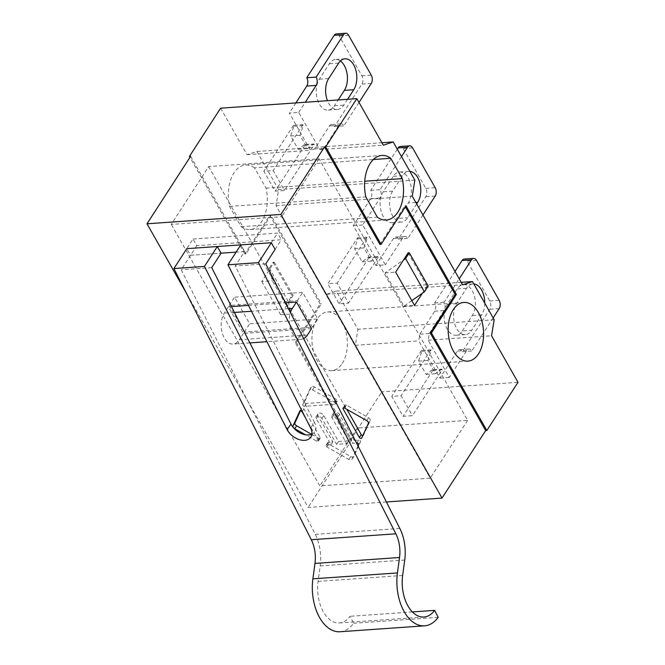 <?xml version="1.0" encoding="UTF-8"?>
<svg xmlns="http://www.w3.org/2000/svg" width="665" height="665" viewBox="0 0 665 665"><rect width="100%" height="100%" fill="white"/><g stroke="black" fill="none" stroke-linecap="round" stroke-linejoin="round"><path stroke-width="0.5" stroke-dasharray="3.33 2.49" d="M339.981 631.75A41.188 24.696 86 0 0 353.639 623.28L350.098 616.289A32.361 19.401 -94 0 1 339.366 622.947A32.361 19.401 -94 0 1 318.078 581.385L320.173 565.948A35.303 21.172 86 0 0 315.26 534.352L181.196 269.774L190.547 255.31L186.774 248.66L193 239.018L196.782 245.668L281.337 239.749L277.563 233.099L193 239.018M211.736 267.638L181.196 269.774M310.555 427.861L314.52 422.491A14.713 9.626 36.4 0 1 314.612 432.05A14.713 9.626 36.4 0 1 311.893 434.195M314.52 422.491L235.219 265.992L244.57 251.528L240.797 244.878M265.759 263.855L235.219 265.992M244.57 251.528L236.117 252.118M196.782 245.668L190.547 255.31L221.079 253.174L190.547 255.31L186.774 248.66M412.383 611.925L350.098 616.289M438.193 617.361L353.639 623.28M359.009 102.427L343.855 125.86A5.885 3.525 86 0 0 340.946 123.848A5.885 3.525 86 0 0 338.842 125.286L323.98 148.278L319.873 149.625L298.726 112.393L289.333 113.05L310.48 150.282L314.587 148.935L329.441 125.943A5.885 3.525 -94 0 1 331.552 124.505A5.885 3.525 -94 0 1 334.453 126.525L361.885 84.098A5.885 3.525 86 0 0 361.86 75.81L339.2 35.918A5.885 3.525 86 0 0 336.291 33.907M298.726 112.393L305.277 102.26M295.883 102.917L289.333 113.05M340.405 60.98A17.656 10.582 86 0 0 335.584 59.468A17.656 10.582 86 0 0 329.258 63.782L319.291 79.21A17.656 10.582 86 0 0 317.288 99.027A17.656 10.582 86 0 0 328.069 110.116A17.656 10.582 86 0 0 334.395 105.802L338.169 99.958M347.571 99.301L343.788 105.145A17.656 10.582 -94 0 1 337.471 109.451A17.656 10.582 -94 0 1 327.471 100.706M314.254 144.579L304.861 145.236L304.346 144.638L313.739 143.972L314.254 144.579L284.553 190.514L275.16 191.171L263.83 171.229L273.224 170.572L284.553 190.514M334.453 126.525L343.855 125.86M304.346 144.638L298.203 149.284L290.655 135.993L293.863 126.184L293.531 125.294L302.924 124.638L303.257 125.527L300.048 135.328L307.604 148.628L313.739 143.972M293.863 126.184L303.257 125.527M290.655 135.993L300.048 135.328M298.203 149.284L307.604 148.628M314.587 148.935L323.98 148.278M302.924 124.638L273.224 170.572M293.531 125.294L263.83 171.229M319.873 149.625L383.298 145.186M220.622 108.179L247.064 154.721L256.931 151.479L381.901 142.734M247.064 154.721L310.48 150.282M397.296 149.226L370.713 190.348A5.885 3.525 -94 0 1 370.738 198.636L353.281 225.626L375.941 265.518L385.343 264.861L362.683 224.97L380.131 197.979A5.885 3.525 86 0 0 380.106 189.683L401.494 156.608M375.941 265.518L393.397 238.519A5.885 3.525 -94 0 1 395.509 237.081A5.885 3.525 -94 0 1 398.41 239.101L425.833 196.674A5.885 3.525 86 0 0 425.808 188.386L403.148 148.494A5.885 3.525 86 0 0 400.247 146.483M422.957 215.003L407.803 238.444A5.885 3.525 86 0 0 404.902 236.424A5.885 3.525 86 0 0 402.791 237.862L385.343 264.861M416.664 203.922L407.745 217.721A17.656 10.582 -94 0 1 401.419 222.035A17.656 10.582 -94 0 1 390.629 210.946A17.656 10.582 -94 0 1 392.633 191.129L402.608 175.701A17.656 10.582 -94 0 1 408.933 171.387A17.656 10.582 -94 0 1 409.898 171.395M398.352 218.378L408.318 202.95A17.656 10.582 86 0 0 410.322 183.133A17.656 10.582 86 0 0 399.532 172.044A17.656 10.582 86 0 0 393.215 176.358L383.24 191.786A17.656 10.582 86 0 0 381.236 211.603A17.656 10.582 86 0 0 392.026 222.692A17.656 10.582 86 0 0 398.352 218.378L407.745 217.721M357.479 237.871L366.872 237.214L367.213 238.103L363.996 247.912L371.552 261.204L377.687 256.557L378.21 257.164L368.809 257.821L368.294 257.214L362.159 261.86L354.603 248.569L357.812 238.76L357.479 237.871L327.787 283.805L337.18 283.149L348.51 303.09L339.117 303.755L327.787 283.805M357.812 238.76L367.213 238.103M398.41 239.101L407.803 238.444M370.713 190.348L380.106 189.683M354.603 248.569L363.996 247.912M362.159 261.86L371.552 261.204M368.294 257.214L377.687 256.557M362.683 224.97L353.281 225.626M368.809 257.821L339.117 303.755M378.21 257.164L348.51 303.09M442.159 369.74L432.765 370.397L432.25 369.79L441.643 369.133L442.159 369.74L412.458 415.675L403.065 416.332L391.735 396.382L401.128 395.725L412.458 415.675M455.018 271.445L434.669 302.924A5.885 3.525 -94 0 1 434.694 311.212L419.831 334.196L418.75 340.862L439.898 378.094L457.354 351.103A5.885 3.525 -94 0 1 459.457 349.665A5.885 3.525 -94 0 1 462.366 351.677L489.789 309.258A5.885 3.525 86 0 0 489.764 300.962L467.104 261.079A5.885 3.525 86 0 0 464.203 259.059M462.3 330.954L472.275 315.526A17.656 10.582 86 0 0 474.278 295.709A17.656 10.582 86 0 0 463.488 284.62A17.656 10.582 86 0 0 457.171 288.934L447.196 304.362A17.656 10.582 86 0 0 445.193 324.179A17.656 10.582 86 0 0 455.982 335.268A17.656 10.582 86 0 0 462.3 330.954L471.693 330.297A17.656 10.582 -94 0 1 465.375 334.611A17.656 10.582 -94 0 1 454.586 323.522A17.656 10.582 -94 0 1 456.589 303.706L466.564 288.278A17.656 10.582 -94 0 1 472.882 283.963A17.656 10.582 -94 0 1 473.846 283.972M493.147 317.937L471.759 351.02A5.885 3.525 86 0 0 468.85 349.009A5.885 3.525 86 0 0 466.747 350.447L449.291 377.437L428.144 340.206L429.224 333.539L444.087 310.555A5.885 3.525 86 0 0 444.062 302.267L459.216 278.826M484.743 303.157A17.656 10.582 -94 0 1 481.668 314.869L471.693 330.297M429.224 333.539L419.831 334.196M462.366 351.677L471.759 351.02M434.669 302.924L444.062 302.267M432.25 369.79L426.107 374.437L418.559 361.145L421.768 351.336L421.435 350.447L430.829 349.79L431.161 350.679L427.952 360.488L435.508 373.78L441.643 369.133M421.768 351.336L431.161 350.679M418.559 361.145L427.952 360.488M426.107 374.437L435.508 373.78M439.898 378.094L449.291 377.437M421.435 350.447L391.735 396.382M432.765 370.397L403.065 416.332M430.829 349.79L401.128 395.725M428.144 340.206L491.56 335.767M256.931 151.479L278.618 189.65L276.017 205.693L326.374 294.329L336.241 291.087L357.928 329.266L355.326 345.301L381.768 391.843L518.002 382.309M355.326 345.301L418.75 340.862M311.577 328.635L243.457 333.406L228.353 306.814L231.47 306.59M248.511 305.401L285.501 302.816M228.353 306.814L224.246 313.165A17.656 10.582 86 0 0 223.872 337.197A17.656 10.582 86 0 0 233.033 344.071A17.656 10.582 86 0 0 239.35 339.757L307.471 334.985M243.457 333.406L239.35 339.757M303.639 338.618A17.656 10.582 -94 0 1 301.154 339.3A17.656 10.582 -94 0 1 291.195 330.671A17.656 10.582 -94 0 1 290.439 312.567M229.234 305.451L244.338 332.043L312.459 327.271L297.355 300.68L229.234 305.451L234.587 297.172L249.691 323.764L317.812 319L302.7 292.401L234.587 297.172M297.355 300.68L302.7 292.401M244.338 332.043L249.691 323.764M408.111 252.866L426.996 286.108L428.169 286.025M296.382 342.458L351.777 439.964L350.596 440.047L295.21 342.541L296.382 342.458L321.311 303.888L320.139 303.972L269.782 215.327L244.853 253.897L246.025 253.814L270.954 215.244L321.311 303.888M295.21 342.541L320.139 303.972M261.761 281.511L280.647 314.753L293.115 295.476L291.935 295.551L288.194 301.336L291.212 314.013L272.334 280.771L269.317 268.095L273.057 262.318L274.229 262.234L261.761 281.511L272.334 280.771M270.954 215.244L269.782 215.327M190.631 156.308L246.025 253.814M244.853 253.897L189.982 157.306M304.861 145.236L275.16 191.171M366.872 237.214L337.18 283.149M411.826 300.622L403.963 306.124L385.077 272.883L403.497 259.998M426.996 286.108L422.383 293.24M293.115 295.476L274.229 262.234M273.057 262.318L291.935 295.551M269.317 268.095L288.194 301.336M379.915 244.446L404.844 205.876L406.016 205.801M405.367 206.807L404.844 205.876M350.596 440.047L381.768 391.843M254.512 167.829A32.361 19.401 86 0 0 245.551 164.987A32.361 19.401 86 0 0 229.575 206.399L241.112 226.707A32.361 19.401 86 0 0 250.073 229.558A32.361 19.401 86 0 0 266.05 188.145L254.512 167.829L373.314 159.517M342.234 363.481A29.418 17.639 86 0 0 345.576 330.447A29.418 17.639 86 0 0 327.587 311.968A29.418 17.639 86 0 0 312.043 342.55A29.418 17.639 86 0 0 331.694 370.663A29.418 17.639 86 0 0 342.234 363.481M494.162 319.732L357.928 329.266M276.017 205.693L412.25 196.158M414.852 180.115L278.618 189.65M336.241 291.087L461.211 282.342M326.374 294.329L462.607 284.803M241.112 226.707L377.354 217.172M266.05 188.145L364.719 181.237M229.575 206.399L365.817 196.865M208.669 166.566L357.221 428.061L467.62 420.338L319.067 158.835L208.669 166.566L171.271 224.413L281.669 216.682L430.222 478.185L319.823 485.907L171.271 224.413M403.963 306.124L414.528 305.385M280.647 314.753L291.212 314.013M385.077 272.883L395.65 272.143M357.221 428.061L319.823 485.907M467.62 420.338L430.222 478.185M319.067 158.835L281.669 216.682M354.262 440.38L339.532 414.445A3.533 2.211 -147.1 0 0 336.548 412.15A3.533 2.211 -147.1 0 0 333.755 412.732A3.533 2.211 -147.1 0 0 333.897 414.844L348.626 440.77L338.527 441.477L323.797 415.55A3.533 2.211 -147.1 0 0 320.804 413.256A3.533 2.211 -147.1 0 0 318.011 413.829A3.533 2.211 -147.1 0 0 318.161 415.941L332.891 441.876L328.427 442.183A1.38 0.865 -147.1 0 0 327.862 442.474A1.38 0.865 -147.1 0 0 328.66 444.012L350.729 456.564A2.76 1.721 -147.1 0 0 353.772 456.489A2.76 1.721 -147.1 0 0 353.847 456.348L360.513 441.784A1.38 0.865 -147.1 0 0 360.106 440.637A1.38 0.865 -147.1 0 0 358.726 440.064L354.262 440.38L352.392 443.272L356.523 442.981M358.044 445.991L351.976 459.241A2.76 1.721 32.9 0 1 351.901 459.382A2.76 1.721 32.9 0 1 348.859 459.457L326.789 446.905A1.38 0.865 32.9 0 1 325.991 445.367A1.38 0.865 32.9 0 1 326.557 445.076L331.02 444.769L316.291 418.834A3.533 2.211 32.9 0 1 316.141 416.722A3.533 2.211 32.9 0 1 318.934 416.149A3.533 2.211 32.9 0 1 321.926 418.443L336.656 444.37L346.756 443.663L332.026 417.736A3.533 2.211 32.9 0 1 331.885 415.625A3.533 2.211 32.9 0 1 334.678 415.043A3.533 2.211 32.9 0 1 337.662 417.337L352.392 443.272M346.756 443.663L348.626 440.77M336.656 444.37L338.527 441.477M331.02 444.769L332.891 441.876M311.611 434.32L318.685 438.343A1.38 0.865 -147.1 0 0 320.206 438.301A1.38 0.865 -147.1 0 0 320.148 437.479L303.913 408.892A1.38 0.865 -147.1 0 0 302.741 407.994A1.38 0.865 -147.1 0 0 301.652 408.219A1.38 0.865 -147.1 0 0 301.611 408.285L300.455 410.82M305.468 417.811L318.277 440.371A1.38 0.865 32.9 0 1 318.336 441.194A1.38 0.865 32.9 0 1 316.823 441.236L305.476 434.785M311.295 387.146L304.628 401.71A1.38 0.865 -147.1 0 0 305.027 402.857A1.38 0.865 -147.1 0 0 306.415 403.431L336.714 401.311A1.38 0.865 -147.1 0 0 337.28 401.02A1.38 0.865 -147.1 0 0 336.482 399.482L314.412 386.93A2.76 1.721 -147.1 0 0 311.37 387.005A2.76 1.721 -147.1 0 0 311.295 387.146L309.425 390.039A2.76 1.721 32.9 0 1 309.499 389.898A2.76 1.721 32.9 0 1 312.542 389.823L334.611 402.375A1.38 0.865 32.9 0 1 335.409 403.913A1.38 0.865 32.9 0 1 334.844 404.204L304.545 406.323A1.38 0.865 32.9 0 1 303.157 405.75A1.38 0.865 32.9 0 1 302.758 404.603L309.425 390.039M362.816 435.567A1.38 0.865 -147.1 0 0 363.489 435.276A1.38 0.865 -147.1 0 0 363.522 435.209L370.197 420.637A2.76 1.721 -147.1 0 0 368.526 417.703L346.448 405.151A1.38 0.865 -147.1 0 0 344.935 405.193A1.38 0.865 -147.1 0 0 344.985 406.016L346.881 409.349M271.328 242.742L277.563 233.099M275.102 249.392L281.337 239.749M312.459 327.271L317.812 319M386.415 501.975L308.144 507.453L186.025 292.492M351.777 439.964L308.144 507.453M315.26 534.352L399.823 528.434M404.727 560.03L320.173 565.948M402.641 575.466L318.078 581.385M348.593 35.262L339.2 35.918M361.86 75.81L371.253 75.153M371.278 83.441L361.885 84.098M338.842 125.286L329.441 125.943M334.395 105.802L343.788 105.145M338.66 63.125L329.258 63.782M328.685 78.545L319.291 79.21M402.791 237.862L393.397 238.519M412.549 147.838L403.148 148.494M425.808 188.386L435.209 187.73M435.234 196.017L425.833 196.674M370.738 198.636L380.131 197.979M415.816 202.426L408.318 202.95M402.608 175.701L393.215 176.358M392.633 191.129L383.24 191.786M434.694 311.212L444.087 310.555M476.497 260.422L467.104 261.079M489.764 300.962L499.157 300.306M499.182 308.593L489.789 309.258M466.747 350.447L457.354 351.103M481.668 314.869L472.275 315.526M466.564 288.278L457.171 288.934M456.589 303.706L447.196 304.362M288.46 308.668L251.47 311.253M234.437 312.45L224.246 313.165M337.662 417.337L339.532 414.445M332.026 417.736L333.897 414.844M321.926 418.443L323.797 415.55M316.291 418.834L318.161 415.941M326.557 445.076L328.427 442.183M326.789 446.905L328.66 444.012M348.859 459.457L350.729 456.564M351.976 459.241L353.847 456.348M358.643 444.677L360.513 441.784M356.856 442.957L358.726 440.064M316.823 441.236L318.685 438.343M318.277 440.371L320.148 437.479M302.043 411.785L303.913 408.892M299.832 411.045L301.611 408.285M302.758 404.603L304.628 401.71M304.545 406.323L306.415 403.431M334.844 404.204L336.714 401.311M334.611 402.375L336.482 399.482M312.542 389.823L314.412 386.93M366.656 420.596L368.526 417.703M344.578 408.044L346.448 405.151M343.838 407.795L344.985 406.016M361.652 438.102L363.522 435.209M368.327 423.53L370.197 420.637M310.646 437.42L314.612 432.05M339.366 622.947L423.929 617.029M331.552 124.505L340.946 123.848M344.977 58.811L335.584 59.468M337.471 109.451L328.069 110.116M395.509 237.081L404.902 236.424M408.933 171.387L399.532 172.044M401.419 222.035L392.026 222.692M459.457 349.665L468.85 349.009M472.882 283.963L463.488 284.62M465.375 334.611L455.982 335.268M301.154 339.3L266.898 341.702M249.865 342.891L233.033 344.071M331.694 370.663L467.936 361.137M327.587 311.968L463.821 302.434M250.073 229.558L386.307 220.024M245.551 164.987L381.793 155.452M331.885 415.625L333.755 412.732M316.141 416.722L318.011 413.829M325.991 445.367L327.862 442.474M351.901 459.382L353.772 456.489M318.336 441.194L320.206 438.301M299.782 411.111L301.652 408.219M335.409 403.913L337.28 401.02M309.499 389.898L311.37 387.005M343.065 408.086L344.935 405.193M361.619 438.169L363.489 435.276"/><path stroke-width="1" d="M399.823 528.434A35.303 21.172 -94 0 1 404.727 560.03L402.641 575.466A32.361 19.401 86 0 0 423.929 617.029A32.361 19.401 86 0 0 434.652 610.37L438.193 617.361A41.188 24.696 -94 0 1 424.544 625.832A41.188 24.696 -94 0 1 397.446 572.931L399.54 557.503A26.475 15.877 86 0 0 395.858 533.804L258.461 262.65L271.328 242.742L275.102 249.392L265.759 263.855L399.823 528.434M287.072 429.507L204.438 266.424L217.305 246.524L221.079 253.174L211.736 267.638L291.037 424.137L287.072 429.507A14.713 9.626 -143.6 0 0 298.918 439.499A14.713 9.626 -143.6 0 0 310.646 437.42A14.713 9.626 -143.6 0 0 310.555 427.861L227.929 264.786L258.461 262.65M311.893 434.195A14.713 9.626 36.4 0 1 291.037 424.137M204.438 266.424L173.906 268.56L311.303 539.722A26.475 15.877 -94 0 1 314.977 563.421L312.891 578.849A41.188 24.696 86 0 0 339.981 631.75L424.544 625.832M173.906 268.56L186.774 248.66L240.797 244.878L227.929 264.786M271.328 242.742L240.797 244.878L271.328 242.742L275.102 249.392M434.652 610.37L412.383 611.925M305.277 102.26L316.183 85.394A5.885 3.525 86 0 0 316.158 77.107L343.581 34.688A5.885 3.525 -94 0 1 345.692 33.25A5.885 3.525 -94 0 1 348.593 35.262L371.253 75.153A5.885 3.525 -94 0 1 371.278 83.441L359.009 102.427M345.692 33.25L336.291 33.907A5.885 3.525 86 0 0 334.187 35.345L306.756 77.763A5.885 3.525 -94 0 1 306.781 86.059L295.883 102.917M338.169 99.958L344.37 90.374A17.656 10.582 86 0 0 340.405 60.98M327.471 100.706A17.656 10.582 -94 0 1 328.685 78.545L338.66 63.125A17.656 10.582 -94 0 1 344.977 58.811A17.656 10.582 -94 0 1 355.767 69.9A17.656 10.582 -94 0 1 353.763 89.717L347.571 99.301M306.756 77.763L316.158 77.107M381.901 142.734L393.165 141.944L383.298 145.186L356.856 98.644L220.622 108.179L189.458 156.383L190.631 156.308L146.998 223.789L280.888 214.421L442.026 498.085L386.415 501.975M401.494 156.608L407.537 147.264A5.885 3.525 -94 0 1 409.64 145.826A5.885 3.525 -94 0 1 412.549 147.838L435.209 187.73A5.885 3.525 -94 0 1 435.234 196.017L422.957 215.003M409.898 171.395A17.656 10.582 -94 0 1 419.923 183.224A17.656 10.582 -94 0 1 417.72 202.293L416.664 203.922M409.64 145.826L400.247 146.483A5.885 3.525 86 0 0 398.135 147.921L397.296 149.226M459.216 278.826L471.485 259.84A5.885 3.525 -94 0 1 473.596 258.402L464.203 259.059A5.885 3.525 86 0 0 462.092 260.497L455.018 271.445M473.596 258.402A5.885 3.525 -94 0 1 476.497 260.422L499.157 300.306A5.885 3.525 -94 0 1 499.182 308.593L493.147 317.937M473.846 283.972A17.656 10.582 -94 0 1 484.743 303.157M486.838 430.513L485.658 430.596L430.263 333.09L455.201 294.52L456.373 294.445L431.444 333.007L486.838 430.513L518.002 382.309L491.56 335.767L494.162 319.732L472.474 281.553L462.607 284.803L412.25 196.158L414.852 180.115L393.165 141.944M231.47 306.59L248.511 305.401M285.501 302.816L296.474 302.043L292.367 308.394L288.46 308.668M296.474 302.043L311.577 328.635L307.471 334.985A17.656 10.582 -94 0 1 303.639 338.618M290.439 312.567A17.656 10.582 -94 0 1 292.367 308.394M409.291 252.783L408.111 252.866L403.497 259.998L405.55 258.569L409.291 252.783L428.169 286.025L424.428 291.81L411.826 300.622M381.087 244.363L379.915 244.446L324.52 146.94L325.692 146.857L381.087 244.363L406.016 205.801L456.373 294.445M189.982 157.306L189.458 156.383M431.444 333.007L430.263 333.09M405.55 258.569L424.428 291.81M455.201 294.52L405.367 206.807M325.692 146.857L356.856 98.644M365.817 196.865A32.361 19.401 -94 0 1 381.793 155.452A32.361 19.401 -94 0 1 390.746 158.303L402.283 178.611A32.361 19.401 -94 0 1 386.307 220.024A32.361 19.401 -94 0 1 377.354 217.172L365.817 196.865M478.468 353.946A29.418 17.639 -94 0 1 467.936 361.137A29.418 17.639 -94 0 1 448.276 333.015A29.418 17.639 -94 0 1 463.821 302.434A29.418 17.639 -94 0 1 481.809 320.912A29.418 17.639 -94 0 1 478.468 353.946M461.211 282.342L472.474 281.553M364.719 181.237L402.283 178.611M373.314 159.517L390.746 158.303M422.383 293.24L414.528 305.385L395.65 272.143L403.497 259.998M356.523 442.981L356.856 442.957A1.38 0.865 32.9 0 1 358.244 443.53A1.38 0.865 32.9 0 1 358.643 444.677L358.044 445.991M300.455 410.82L294.944 422.849A2.76 1.721 -147.1 0 0 296.615 425.791L311.611 434.32M305.476 434.785L294.745 428.684A2.76 1.721 32.9 0 1 293.074 425.741L299.74 411.178A1.38 0.865 32.9 0 1 299.782 411.111A1.38 0.865 32.9 0 1 300.871 410.887A1.38 0.865 32.9 0 1 302.043 411.785L305.468 417.811M344.578 408.044L366.656 420.596A2.76 1.721 32.9 0 1 368.327 423.53L361.652 438.102A1.38 0.865 32.9 0 1 361.619 438.169A1.38 0.865 32.9 0 1 360.53 438.393A1.38 0.865 32.9 0 1 359.358 437.495L343.115 408.909A1.38 0.865 32.9 0 1 343.065 408.086A1.38 0.865 32.9 0 1 344.578 408.044M346.881 409.349L361.228 434.602A1.38 0.865 -147.1 0 0 362.816 435.567M186.774 248.66L217.305 246.524M236.117 252.118L221.079 253.174M324.52 146.94L280.888 214.421M485.658 430.596L442.026 498.085M186.025 292.492L146.998 223.789M314.977 563.421L399.54 557.503M395.858 533.804L311.303 539.722M397.446 572.931L312.891 578.849M306.781 86.059L316.183 85.394M334.187 35.345L343.581 34.688M353.763 89.717L344.37 90.374M398.135 147.921L407.537 147.264M417.72 202.293L415.816 202.426M462.092 260.497L471.485 259.84M251.47 311.253L234.437 312.45M294.745 428.684L296.615 425.791M293.074 425.741L294.944 422.849M343.115 408.909L343.838 407.795M359.358 437.495L361.228 434.602M266.898 341.702L249.865 342.891"/></g></svg>
